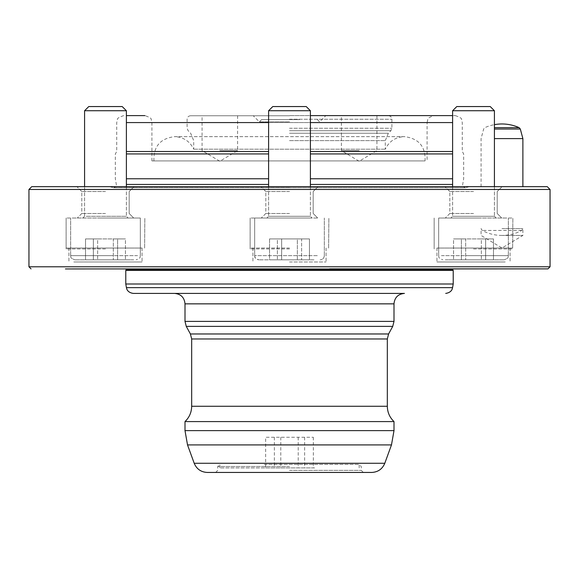 <?xml version="1.0" encoding="UTF-8"?>
<svg xmlns="http://www.w3.org/2000/svg" width="579" height="579" viewBox="0 0 579 579"><rect width="100%" height="100%" fill="white"/><g stroke="black" fill="none" stroke-linecap="round" stroke-linejoin="round"><path stroke-width="0.43" stroke-dasharray="2.9 2.17" d="M547.958 268.88L65.427 268.946M289.5 268.88L329.56 268.88M519.153 127.662L494.415 127.662M522.88 138.605L494.415 138.605M499.431 186.677L522.88 186.677L499.431 186.677M140.176 268.88L65.427 268.88L140.176 268.88M438.824 268.88L513.573 268.946L438.824 268.88M385.259 149.201L289.5 149.201L385.259 149.201M289.5 115.757L190.578 115.757L289.5 115.757M219.832 115.757L237.6 115.757L219.832 115.757M219.832 150.583L237.6 150.583L219.832 150.583M359.168 115.757L341.4 115.757L359.168 115.757M359.168 150.583L341.4 150.583L359.168 150.583M289.5 121.851L259.37 121.851L289.5 121.851M299.56 119.585L261.636 119.585L299.56 119.585M193.741 149.201L289.5 149.201L193.741 149.201M153.971 160.911L425.073 160.911L153.971 160.911M102.715 218.022L128.125 218.022L102.715 218.022M88.768 106.558L122.205 106.558L88.768 106.558L122.205 106.558L126.388 110.741L84.585 110.741M476.285 218.022L450.875 218.022L476.285 218.022M470.951 110.741L494.415 110.741L470.951 110.741M471.465 106.558L490.232 106.558L471.465 106.558M494.415 186.677L494.415 216.278L452.612 216.278L494.415 216.278L452.612 216.278L494.415 216.278L494.415 110.741L452.612 110.741M494.415 110.741L490.232 106.558L456.795 106.558M314.65 467.912L219.832 467.912L314.65 467.912M264.35 464.43L359.168 464.43L264.35 464.43M394.002 421.584L184.998 421.584M451.729 269.018L127.271 269.018M453.212 270.415L125.788 270.415M453.212 284L125.788 284M371.704 472.442L207.296 472.442M289.5 466.522L217.747 466.522L289.5 466.522M105.487 186.677L76.92 186.677L105.487 186.677M105.487 191.548L81.798 191.548L105.487 191.548M547.264 186.677L31.736 186.677M289.5 191.548L265.812 191.548L289.5 191.548M473.513 186.677L444.947 186.677L473.513 186.677M473.513 191.548L449.825 191.548L473.513 191.548M105.487 218.022L66.122 218.022L105.487 218.022M105.487 213.492L81.798 213.492L105.487 213.492M289.5 218.022L250.135 218.022L289.5 218.022M289.5 213.492L265.812 213.492L289.5 213.492M473.513 218.022L512.878 218.022L473.513 218.022M473.513 213.492L449.825 213.492L473.513 213.492M289.5 160.911L151.908 160.911L289.5 160.911M452.612 186.677L452.612 216.278L450.875 218.022L452.612 216.278L452.612 115.612L455.304 115.612L289.5 115.612L434.055 115.612C429.386 117.219 427.288 118.536 427.78 119.563L427.092 122.582L151.908 122.582L427.092 122.582L427.092 160.911M452.612 151.517L310.402 151.517M452.612 153.927L310.402 153.927M452.612 178.759L310.402 178.759M550.05 189.463L28.95 189.463M439.671 268.88L139.329 268.88L439.671 268.946M439.671 269.018L139.329 269.018L439.671 269.018M271.428 218.022L312.139 218.022L271.428 218.022M306.182 110.741L268.598 110.741L306.182 110.741M302.846 106.558L272.781 106.558L302.846 106.558M310.402 186.677L310.402 216.278L312.139 218.022L310.402 216.278L268.598 216.278L310.402 216.278L268.598 216.278L310.402 216.278L310.402 110.741L306.219 106.558L272.781 106.558M310.402 110.741L268.598 110.741M289.5 186.677L469.67 186.677L289.5 186.677M268.598 178.759L126.388 178.759M268.598 153.927L126.388 153.927M268.598 151.517L126.388 151.517M151.908 160.911L151.908 122.582L151.22 119.563C151.712 118.536 149.614 117.219 144.945 115.612L126.388 115.612M289.5 293.401L133.286 293.401M265.652 467.912L313.348 467.912L265.652 467.912L265.652 437.261L313.348 437.261L265.652 437.261M274.366 437.261L274.366 467.912M298.214 437.261L298.214 467.912M313.348 437.261L313.348 467.912M304.634 437.261L304.634 467.912M280.786 437.261L280.786 467.912M317.306 218.022L254.666 218.022L317.306 218.022M313.97 259.819L258.849 259.819L313.97 259.819M289.5 248.934L250.135 248.934L289.5 248.934M289.5 248.051L250.374 248.051L289.5 248.051M289.5 261.983L326.071 261.983L289.5 261.983M269.539 238.924L309.461 238.924L269.539 238.924L269.539 259.819L309.461 259.819L269.539 259.819L309.461 259.819L269.539 259.819L269.539 238.924L281.655 238.924L281.655 259.819L281.655 238.924L301.616 238.924L301.616 259.819L301.616 238.924L309.461 238.924L309.461 259.819L309.461 238.924L297.345 238.924L297.345 259.819L297.345 238.924L277.384 238.924L277.384 259.819L277.384 238.924L269.539 238.924M521.636 230.449L482.184 230.449L521.636 230.449M501.979 228.611L522.88 228.611L501.979 228.611M501.979 235.436L522.88 235.436L501.979 235.436A41.797 41.797 0 0 0 521.78 230.449L522.88 228.611L522.88 235.436L501.979 248L481.084 235.436L481.084 228.611L482.184 230.449A41.797 41.797 0 0 0 501.979 235.436M473.513 248.934L512.878 248.934L473.513 248.934M505.583 218.022L438.679 218.022L505.583 218.022M445.287 259.819L504.164 259.819L445.287 259.819M505.185 261.983L436.942 261.983L505.185 261.983M505.185 248.051L436.942 248.051L505.185 248.051M439.627 248.051L512.639 248.051L439.627 248.051M485.629 238.924L453.552 238.924L485.629 238.924L485.629 259.819L493.474 259.819L453.552 259.819L493.474 259.819L453.552 259.819L485.629 259.819L485.629 238.924L493.474 238.924L493.474 259.819L493.474 238.924L481.359 238.924L481.359 259.819L481.359 238.924L461.398 238.924L461.398 259.819L461.398 238.924L453.552 238.924L453.552 259.819L453.552 238.924L465.668 238.924L465.668 259.819L465.668 238.924L485.629 238.924M477.776 218.022L438.679 218.022L477.776 218.022M469.757 259.819L504.164 259.819L469.757 259.819M105.487 248.934L66.122 248.934L105.487 248.934M73.417 218.022L140.321 218.022L73.417 218.022M133.713 259.819L74.836 259.819L133.713 259.819M73.815 261.983L142.058 261.983L73.815 261.983M73.815 248.051L142.058 248.051L73.815 248.051M139.373 248.051L66.361 248.051L139.373 248.051M93.371 238.924L125.448 238.924L93.371 238.924L93.371 259.819L85.526 259.819L125.448 259.819L85.526 259.819L125.448 259.819L93.371 259.819L93.371 238.924L85.526 238.924L85.526 259.819L85.526 238.924L97.641 238.924L97.641 259.819L97.641 238.924L117.602 238.924L117.602 259.819L117.602 238.924L125.448 238.924L125.448 259.819L125.448 238.924L113.332 238.924L113.332 259.819L113.332 238.924L93.371 238.924M101.224 218.022L140.321 218.022L101.224 218.022M109.243 259.819L74.836 259.819L109.243 259.819M452.612 184.448L310.402 184.448M268.598 184.448L126.388 184.448M520.318 129.03L494.415 129.03M289.5 140.632L385.288 140.632L289.5 140.632M289.5 133.242L388.35 133.242L289.5 133.242M289.5 130.709L390.89 130.709L289.5 130.709M289.5 128.241L391.911 128.241L289.5 128.241M289.5 119.238L391.911 119.238L289.5 119.238M102.924 216.278L126.388 216.278L102.924 216.278M86.242 216.278L126.388 216.278L86.242 216.278M387.329 406.277L191.671 406.277M387.329 338.968L191.671 338.968M388.596 333.974L190.404 333.974M453.039 269.937L125.961 269.937M452.568 287.647L126.432 287.647M394.002 303.852L184.998 303.852M394.002 321.396L184.998 321.396M392.728 326.39L186.272 326.39M394.002 430.617L184.998 430.617M391.476 444.918L187.524 444.918M384.796 463.272L194.204 463.272M289.5 470.351L361.253 470.351L289.5 470.351M452.612 122.582L310.402 122.582M289.5 187.625L112.876 187.625L289.5 187.625M550.05 266.789L28.95 266.789M268.598 122.582L126.388 122.582M317.306 255.643L254.666 255.643L317.306 255.643M441.444 255.643L508.348 255.643L441.444 255.643M469.251 255.643L508.348 255.643L469.251 255.643M137.556 255.643L70.652 255.643L137.556 255.643M109.749 255.643L70.652 255.643L109.749 255.643M455.304 115.612C459.929 117.182 462.013 118.485 461.564 119.513L462.274 122.582L462.274 151.517L463.663 153.927L463.663 178.759L462.621 184.933L463.424 186.887L465.407 187.719L113.593 187.719L109.33 186.677M123.696 115.612C119.071 117.182 116.987 118.485 117.436 119.513L116.726 122.582L116.726 151.517L115.337 153.927L115.337 178.759L116.379 184.933L115.576 186.887L113.593 187.719L465.407 187.719L469.67 186.677M190.578 115.757C188.457 115.959 187.299 117.124 187.089 119.238L187.089 128.241L188.11 130.709L190.65 133.242L193.712 140.632L193.712 149.201C189.811 141.225 183.42 137.042 174.554 136.651L404.446 136.651C395.573 137.042 389.189 141.225 385.288 149.201L385.288 140.632L388.35 133.242L390.89 130.709L391.911 128.241L391.911 119.238C391.701 117.124 390.543 115.959 388.422 115.757M237.6 115.757L237.6 150.583L219.832 161.259L202.071 150.583L202.071 115.757M376.929 115.757L376.929 150.583L359.168 161.259L341.4 150.583L341.4 115.757M261.636 119.585L259.37 121.851L253.276 115.757M317.364 119.585L319.63 121.851L325.724 115.757M153.927 160.911C153.392 146.53 160.267 138.439 174.554 136.651L404.446 136.651C418.733 138.439 425.608 146.53 425.073 160.911M126.388 186.677L126.388 216.278L128.125 218.022L126.388 216.278L126.388 110.741M84.585 216.278L84.585 186.677L84.585 216.278L82.848 218.022L84.585 216.278M359.168 467.912L359.168 464.43L361.253 466.522L361.253 470.351L363.344 472.442M215.656 472.442L217.747 470.351L217.747 466.522L219.832 464.43L219.832 467.912M81.798 191.548L76.92 186.677L81.798 191.548L81.798 213.492L77.275 218.022L81.798 213.492L81.798 191.548M265.812 191.548L260.934 186.677L265.812 191.548L265.812 213.492L261.288 218.022L265.812 213.492L265.812 191.548M449.825 191.548L444.947 186.677L449.825 191.548L449.825 213.492L445.302 218.022L449.825 213.492L449.825 191.548M268.598 115.612L268.598 216.278L266.861 218.022L268.598 216.278L268.598 186.677M313.188 191.548L313.188 213.492L317.712 218.022L313.188 213.492L313.188 191.548L318.066 186.677L313.188 191.548M497.202 191.548L497.202 213.492L501.725 218.022L497.202 213.492L497.202 191.548L502.08 186.677L497.202 191.548M129.175 191.548L129.175 213.492L133.698 218.022L129.175 213.492L129.175 191.548L134.053 186.677L129.175 191.548M494.415 216.278L496.152 218.022L494.415 216.278M481.084 186.677L481.084 138.605L483.646 129.03L484.804 127.662A41.797 41.797 0 0 1 494.415 124.666M324.334 255.643L324.334 218.022L324.334 255.643C324.088 258.183 322.691 259.573 320.151 259.819C322.691 259.573 324.088 258.183 324.334 255.643M250.135 218.022L250.135 248.934L250.135 218.022M326.071 248.051L326.071 261.983L326.071 248.051M252.929 248.051L252.929 261.983L252.929 248.051M328.626 248.051L328.865 218.022L328.626 248.051M254.666 255.643C255.353 256.461 253.001 257.633 258.849 259.819C256.309 259.573 254.912 258.183 254.666 255.643L254.666 218.022L254.666 255.643M434.156 218.022L434.156 248.934L434.156 218.022M508.348 255.643L508.348 218.022L508.348 255.643C507.682 256.41 510.005 257.626 504.164 259.819C510.005 257.626 507.682 256.41 508.348 255.643M436.942 248.051L436.942 261.983L436.942 248.051M512.639 248.051L512.878 218.022L512.639 248.051M510.085 248.051L510.085 261.983L510.085 248.051M438.679 255.643C439.345 256.41 437.022 257.626 442.863 259.819C437.022 257.626 439.345 256.41 438.679 255.643L438.679 218.022L438.679 255.643M66.122 218.022L66.122 248.934L66.122 218.022M70.652 255.643L70.652 218.022L70.652 255.643C71.398 256.62 68.988 257.655 74.836 259.819C68.894 257.539 71.376 256.461 70.652 255.643M142.058 248.051L142.058 261.983L142.058 248.051M144.612 248.051L144.844 218.022L144.612 248.051M68.915 248.051L68.915 261.983L68.915 248.051M140.321 255.643C139.633 256.461 141.985 257.633 136.137 259.819C141.985 257.633 139.64 256.439 140.321 255.643L140.321 218.022L140.321 255.643"/><path stroke-width="0.87" d="M329.56 268.88L547.958 268.88L550.05 266.789L550.05 189.463L28.95 189.463L28.95 266.789L550.05 266.789M494.415 127.662L519.153 127.662A41.797 41.797 0 0 0 494.415 124.666M494.415 138.605L522.88 138.605L520.318 129.03L519.153 127.662M65.427 268.946L289.5 268.88M513.573 268.88L433.454 268.946L513.573 268.88M84.585 110.741L126.388 110.741L122.205 106.558L88.768 106.558L84.585 110.741L84.585 186.677L84.585 110.741L88.768 106.558M494.415 110.741L490.232 106.558L456.795 106.558L452.612 110.741L494.415 110.741L494.415 186.677M187.524 444.918L391.476 444.918L384.796 463.272L194.204 463.272L187.524 444.918L184.998 430.617L184.998 421.584L394.002 421.584C389.653 417.408 387.431 412.306 387.329 406.277L387.329 338.968L388.596 333.974L392.728 326.39L394.002 321.396L394.002 303.852C394.617 297.505 398.099 294.023 404.446 293.401L174.554 293.401L404.446 293.401M453.039 269.937L125.961 269.937L127.271 269.018L451.729 269.018L453.212 270.415L125.788 270.415L125.788 284L453.212 284L453.212 270.415M194.204 463.272C196.65 469.07 201.014 472.124 207.296 472.442L371.704 472.442C377.986 472.124 382.35 469.07 384.796 463.272M434.055 115.612L310.402 115.612L452.612 115.612L452.612 110.741L452.612 186.677M310.402 151.517L452.612 151.517M310.402 153.927L452.612 153.927M310.402 178.759L452.612 178.759M28.95 189.463L31.736 186.677L547.264 186.677L550.05 189.463M272.781 106.558L268.598 110.741L310.402 110.741L306.219 106.558L272.781 106.558L268.598 110.741L268.598 186.677M126.388 178.759L268.598 178.759M126.388 153.927L268.598 153.927M126.388 151.517L268.598 151.517M126.388 115.612L144.945 115.612M453.212 284L452.568 287.647L126.432 287.647L126.815 289.001C126.642 288.646 127.539 292.641 133.286 293.401L289.5 293.401M310.402 184.448L452.612 184.448M126.388 184.448L268.598 184.448M494.415 129.03L520.318 129.03M184.998 421.584C189.347 417.408 191.569 412.306 191.671 406.277L387.329 406.277M191.671 406.277L191.671 338.968L387.329 338.968M191.671 338.968L190.404 333.974L388.596 333.974M190.404 333.974L186.272 326.39L184.998 321.396L184.998 303.852L394.002 303.852M184.998 321.396L394.002 321.396M186.272 326.39L392.728 326.39M184.998 430.617L394.002 430.617L394.002 421.584M310.402 122.582L452.612 122.582M126.388 122.582L268.598 122.582M522.88 186.677L522.88 138.605M452.568 287.647L452.185 289.001C452.358 288.646 451.461 292.641 445.714 293.401M184.998 303.852C184.383 297.505 180.901 294.023 174.554 293.401M391.476 444.918L394.002 430.617M310.402 186.677L310.402 110.741M268.598 115.612L268.598 110.741M28.95 266.789L31.042 268.88M126.432 287.647L125.788 284M125.961 269.937L125.788 270.415M456.795 106.558L452.612 110.741M126.388 186.677L126.388 110.741"/></g></svg>
